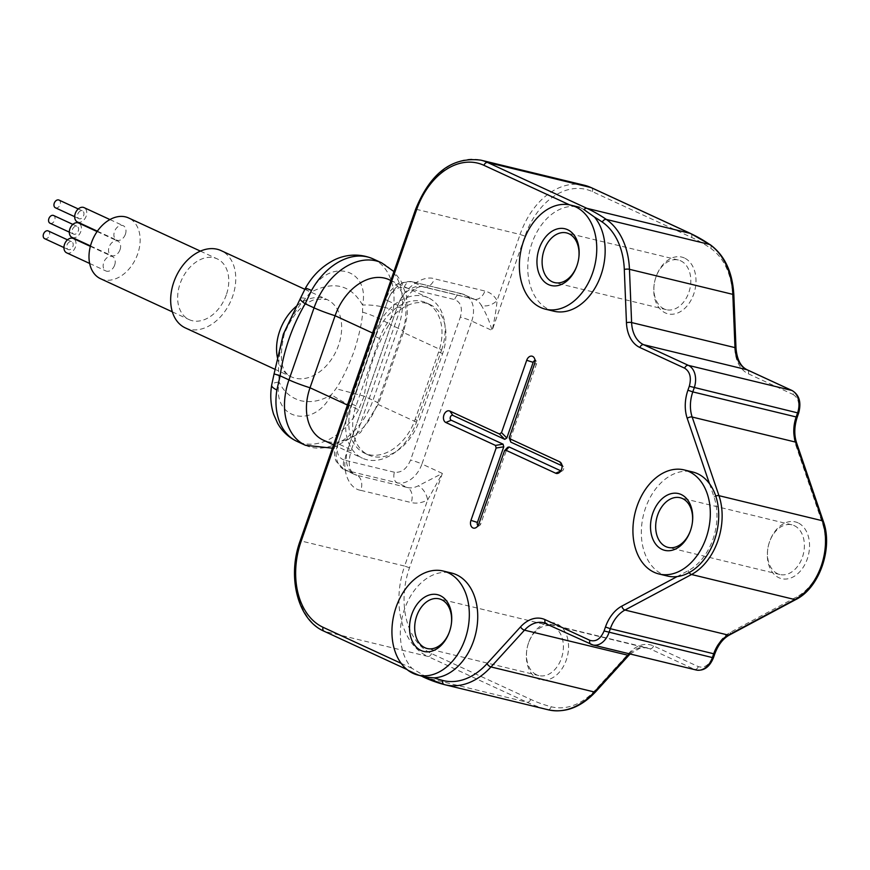 <?xml version="1.0" encoding="UTF-8"?>
<svg xmlns="http://www.w3.org/2000/svg" width="870" height="870" viewBox="0 0 870 870"><rect width="100%" height="100%" fill="white"/><g stroke="black" fill="none" stroke-linecap="round" stroke-linejoin="round"><path stroke-width="0.65" stroke-dasharray="4.35 3.26" d="M528.623 642.691A29.199 20.543 -76.4 0 0 526.709 650.673A29.199 20.543 -76.4 0 0 537.899 678.817A29.199 20.543 -76.4 0 0 566.283 660.069A29.199 20.543 -76.4 0 0 557.072 623.964A29.199 20.543 -76.4 0 0 528.688 642.506A29.199 20.543 -76.4 0 0 528.623 642.691M536.572 674.783A25.545 17.976 103.6 0 1 526.785 650.151A25.545 17.976 103.6 0 1 528.46 643.158A25.545 17.976 103.6 0 1 528.514 643.006A25.545 17.976 103.6 0 1 550.949 625.932A25.545 17.976 103.6 0 1 553.298 626.759A25.545 17.976 103.6 0 1 561.4 658.372A25.545 17.976 103.6 0 1 538.911 675.598A25.545 17.976 103.6 0 1 536.572 674.783M362.616 312.199A21.902 3.806 -156.3 0 1 389.249 324.14C376.547 345.499 368.184 369.511 364.16 396.176L358.473 409.748A21.902 1.62 29 0 1 331.383 394.73C313.755 429.747 271.56 419.525 279.161 382.071C283.674 391.772 290.95 398.003 300.966 400.776C311.188 402.919 321.334 400.907 331.383 394.73L335.972 388.705C341.866 379.994 347.913 367.51 354.112 351.241C359.321 334.689 362.148 321.683 362.616 312.199L362.583 305.12C350.849 284.631 333.438 280.412 310.362 292.472L305.49 298.356C298.008 306.338 290.787 318.279 283.827 334.2C279.401 351.11 277.748 364.66 278.857 374.861L279.161 382.071A21.902 5.775 9.1 0 0 271.657 385.138M226.32 294.865A33.462 23.555 -65.2 0 1 189.181 319.638A33.462 23.555 -65.2 0 1 180.101 283.663A33.462 23.555 -65.2 0 1 217.239 258.89A33.462 23.555 -65.2 0 1 226.32 294.865M100.55 278.715A33.462 23.555 114.8 0 0 137.688 253.942A33.462 23.555 114.8 0 0 128.597 217.957M114.655 265.1A7.906 5.568 114.8 0 0 112.513 256.596A7.906 5.568 114.8 0 0 103.737 262.446A7.906 5.568 114.8 0 0 105.879 270.951A7.906 5.568 114.8 0 0 114.655 265.1M125.41 234.226A7.906 5.568 114.8 0 0 123.257 225.721A7.906 5.568 114.8 0 0 114.481 231.572A7.906 5.568 114.8 0 0 116.634 240.076A7.906 5.568 114.8 0 0 125.41 234.226M120.038 249.657A7.906 5.568 114.8 0 0 117.885 241.153A7.906 5.568 114.8 0 0 109.109 247.015A7.906 5.568 114.8 0 0 111.251 255.519A7.906 5.568 114.8 0 0 120.038 249.657M66.664 252.844A7.906 5.568 114.8 0 0 75.44 246.993A7.906 5.568 114.8 0 0 73.287 238.489M77.408 221.97A7.906 5.568 114.8 0 0 86.184 216.119A7.906 5.568 114.8 0 0 84.042 207.615M72.036 237.401A7.906 5.568 114.8 0 0 80.812 231.55A7.906 5.568 114.8 0 0 78.67 223.046M67.033 244.948A4.263 3.001 -65.2 0 1 71.764 241.795A4.263 3.001 -65.2 0 1 72.917 246.373A4.263 3.001 114.8 0 1 68.186 249.527A4.263 3.001 114.8 0 1 67.033 244.948M77.789 214.074A4.263 3.001 -65.2 0 1 82.509 210.921A4.263 3.001 -65.2 0 1 83.672 215.499A4.263 3.001 114.8 0 1 78.942 218.653A4.263 3.001 114.8 0 1 77.789 214.074M72.406 229.517A4.263 3.001 -65.2 0 1 77.136 226.363A4.263 3.001 -65.2 0 1 78.289 230.941A4.263 3.001 114.8 0 1 73.569 234.095A4.263 3.001 114.8 0 1 72.406 229.517M44.653 238.663A4.263 3.001 114.8 0 0 49.383 235.509A4.263 3.001 114.8 0 0 48.231 230.931M55.408 207.789A4.263 3.001 114.8 0 0 60.139 204.635A4.263 3.001 114.8 0 0 58.975 200.056M50.036 223.231A4.263 3.001 114.8 0 0 54.756 220.077A4.263 3.001 114.8 0 0 53.603 215.499M185.364 327.925A42.586 29.982 114.8 0 0 232.627 296.398A42.586 29.982 114.8 0 0 221.067 250.603M389.118 279.694A48.666 34.267 -65.2 0 1 402.331 332.025L377.243 404.061A21.902 2.142 19.2 0 0 378.559 403.8A21.902 2.142 19.2 0 0 373.002 400.265L364.16 396.176L335.972 388.705M278.857 374.861L274.072 373.882M300.28 298.638A21.902 3.806 -156.3 0 1 305.49 298.356M305.326 288.372A21.902 1.62 -151 0 0 310.362 292.472C327.99 257.455 370.196 267.666 362.583 305.12A21.902 5.775 -170.9 0 1 393.109 310.264L389.249 324.14L398.09 328.218A21.902 2.142 -160.8 0 1 403.647 331.753A21.902 2.142 -160.8 0 1 402.331 332.025L441.558 350.131L416.469 422.178A48.666 34.267 -65.2 0 1 362.453 458.207A48.666 34.267 -65.2 0 1 349.229 405.877L374.317 333.841L372.534 333.014M416.469 422.178L377.243 404.061A48.666 34.267 -65.2 0 1 323.227 440.1M442.58 353.72L438.654 351.915A45.621 32.125 114.8 0 0 426.267 302.847A45.621 32.125 114.8 0 0 375.622 336.636L352.132 404.104A45.621 32.125 114.8 0 0 364.519 453.161A45.621 32.125 114.8 0 0 415.164 419.383L419.09 421.189L442.58 353.72A45.621 32.125 114.8 0 0 430.193 304.663A45.621 32.125 114.8 0 0 379.548 338.441L356.047 405.909A45.621 32.125 114.8 0 0 368.445 454.977A45.621 32.125 114.8 0 0 419.09 421.189M438.654 351.915L415.164 419.383M441.558 350.131A48.666 34.267 114.8 0 0 428.334 297.801A48.666 34.267 114.8 0 0 374.317 333.841M798.007 522.837A29.199 20.543 -76.4 0 0 769.678 541.401A29.199 20.543 -76.4 0 0 767.699 549.579A29.199 20.543 -76.4 0 0 778.889 577.723A29.199 20.543 -76.4 0 0 807.273 558.975A29.199 20.543 -76.4 0 0 798.007 522.837M684.44 258.02A29.199 20.543 -76.4 0 0 656.121 276.584A29.199 20.543 -76.4 0 0 654.131 284.762A29.199 20.543 -76.4 0 0 665.322 312.906A29.199 20.543 -76.4 0 0 693.705 294.158A29.199 20.543 -76.4 0 0 684.44 258.02M793.081 394.469C798.464 397.949 800.008 403.974 797.714 412.532L796.344 416.48C793.038 426.441 792.809 435.826 795.648 444.635L822.433 523.272A51.102 35.942 103.6 0 1 796.811 596.853L730.267 632.381C722.883 636.546 717.424 643.517 713.879 653.294L712.497 657.241C709.028 665.256 704.298 668.377 698.305 666.616L653.544 645.942A34.071 23.958 -76.4 0 0 628.945 653.174L595.439 689.953A69.35 48.785 103.6 0 1 551.134 706.734A245.764 172.869 103.6 0 1 530.733 699.404L431.498 653.587A69.35 48.785 103.6 0 1 409.487 567.762L442.341 473.421L418.296 485.797A24.338 17.128 -65.2 0 1 407.367 487.515A12.169 8.559 103.6 0 1 411.227 502.566C416.458 503.784 421.917 502.925 427.616 499.989L442.341 473.421L421.939 464.004L471.714 321.073L492.115 330.491C494.715 318.833 496.368 308.85 497.085 300.52A12.169 7.721 150.2 0 1 481.197 305.174C485.873 312.787 489.516 321.226 492.115 330.491L524.969 236.151A69.35 48.785 103.6 0 1 592.372 191.617L691.606 237.434A245.764 172.869 103.6 0 1 710.746 248.374A69.35 48.785 103.6 0 1 732.714 295.756L734.867 349A34.071 23.958 -76.4 0 0 748.32 373.796L793.081 394.469A3.654 2.566 114.8 0 0 792.526 390.826M794.288 525.654A25.545 17.976 103.6 0 1 802.934 555.604A25.545 17.976 103.6 0 1 779.901 574.494A25.545 17.976 103.6 0 1 777.562 573.678A25.545 17.976 103.6 0 1 767.775 549.057A25.545 17.976 103.6 0 1 769.504 541.901A25.545 17.976 103.6 0 1 791.939 524.838A25.545 17.976 103.6 0 1 794.288 525.654M680.721 260.837A25.545 17.976 103.6 0 1 689.366 290.787A25.545 17.976 103.6 0 1 666.344 309.687A25.545 17.976 103.6 0 1 663.995 308.861A25.545 17.976 103.6 0 1 654.207 284.24A25.545 17.976 103.6 0 1 655.936 277.084A25.545 17.976 103.6 0 1 678.372 260.021A25.545 17.976 103.6 0 1 680.721 260.837M692.324 522.935A25.545 17.976 103.6 0 1 692.292 523.185A25.545 17.976 103.6 0 1 690.562 530.341A25.545 17.976 103.6 0 1 690.475 530.58M451.334 624.029A25.545 17.976 103.6 0 1 451.302 624.29A25.545 17.976 103.6 0 1 449.572 631.435A25.545 17.976 103.6 0 1 449.485 631.674M578.757 258.118A25.545 17.976 103.6 0 1 578.724 258.368A25.545 17.976 103.6 0 1 576.995 265.524A25.545 17.976 103.6 0 1 576.908 265.763M409.487 567.762L404.615 566.065L427.616 499.989A12.169 6.373 -117.6 0 0 418.296 485.797M524.969 236.151L520.086 234.454L497.085 300.52C494.149 295.495 490.093 292.331 484.894 291.026L434.467 278.802C422.233 274.42 402.364 289.482 397.307 306.99L347.532 449.931C340.562 466.962 347.641 488.57 360.8 490.343A12.169 8.559 103.6 0 0 356.939 475.292L407.367 487.515L397.166 482.806A8.515 5.992 -76.4 0 1 394.469 472.258C401.462 472.921 406.834 468.843 410.564 460.045L460.339 317.104A8.515 0.837 -160.8 0 1 471.714 321.073A24.338 17.128 114.8 0 0 465.113 294.908A24.338 17.128 114.8 0 0 462.873 294.125A8.515 5.992 -76.4 0 0 462.09 293.853A8.515 5.992 -76.4 0 0 454.597 299.595C460.861 302.14 462.786 307.969 460.339 317.104M426.844 677.219L412.021 668.377A53.538 37.66 103.6 0 1 406.083 605.074A53.538 37.66 103.6 0 1 451.65 573.069M709.496 483.709L714.02 496.987A51.102 35.942 103.6 0 1 688.387 570.568L677.154 576.571M553.853 311.21A53.538 37.66 103.6 0 1 548.937 309.492A53.538 37.66 103.6 0 1 529.699 251.017A53.538 37.66 103.6 0 1 572.895 206.407L579.453 207.245L583.835 209.485M667.41 576.027A53.538 37.66 103.6 0 1 662.505 574.309A53.538 37.66 103.6 0 1 644.387 511.571A53.538 37.66 103.6 0 1 692.64 471.975M478.076 525.534A2.566 1.805 -76.4 0 0 479.577 525.502A2.566 1.805 -76.4 0 0 480.729 523.968L507.079 448.322L503.991 451.65M507.634 447.332L507.079 448.322M560.856 470.855L561.019 470.931A2.566 1.805 -76.4 0 0 562.368 470.811A2.566 1.805 -76.4 0 0 563.358 466.712A2.566 1.805 -76.4 0 0 562.705 466.092L562.02 465.787M509.352 436.251L510.016 441.101M510.135 439.524L536.486 363.877A2.566 1.805 -76.4 0 0 536.322 361.311A2.566 1.805 -76.4 0 0 535.67 360.702A2.566 1.805 -76.4 0 0 534.996 360.582M296.8 305.903A42.586 29.982 -65.2 0 1 326.957 299.508A42.586 29.982 -65.2 0 1 338.528 345.292A42.586 29.982 -65.2 0 1 295.169 378.189A42.586 29.982 -65.2 0 1 291.254 376.83A42.586 29.982 -65.2 0 1 277.465 357.777M305.479 445.309A60.835 42.826 -65.2 0 0 373.002 400.265L398.09 328.218A60.835 42.826 -65.2 0 0 381.571 262.805M373.034 258.868A60.835 42.826 -65.2 0 1 393.109 310.264M358.473 409.748A60.835 42.826 -65.2 0 1 296.953 441.362M347.445 405.05L349.229 405.877M394.469 472.258L344.041 460.034A8.515 5.992 -76.4 0 0 346.738 470.583L397.166 482.806A24.338 17.128 114.8 0 0 421.939 464.004A8.515 0.837 19.2 0 0 410.564 460.045M431.498 653.587A3.654 2.566 -65.2 0 1 427.779 656.404A73.004 51.352 103.6 0 1 404.615 566.065L301.237 541.01L416.708 209.398L520.086 234.454A73.004 51.352 103.6 0 1 584.357 185.245M530.733 699.404A3.654 2.566 -65.2 0 1 527.013 702.221L427.779 656.404L324.401 631.348A73.004 51.352 103.6 0 1 301.237 541.01L300.139 540.89M551.134 706.734A3.654 2.599 -75.3 0 1 547.719 709.659A249.418 175.435 103.6 0 1 527.013 702.221L423.636 677.164L324.401 631.348M595.439 689.953A3.654 1.599 -137.7 0 1 595.624 691.802M548.35 709.822A73.004 51.352 103.6 0 1 547.719 709.659L444.342 684.603A249.418 175.435 103.6 0 1 444.276 684.581M628.945 653.174A3.654 1.599 -137.7 0 1 629.13 655.012M653.544 645.942A3.654 2.566 -65.2 0 1 649.825 648.759A30.417 21.391 -76.4 0 0 647.041 647.791A30.417 21.391 -76.4 0 0 629.271 653.772M698.305 666.616A3.654 2.566 -65.2 0 1 694.597 669.432L649.825 648.759L546.447 623.703A30.417 21.391 103.6 0 0 545.871 623.453M712.497 657.241L713.422 657.829M696.261 670.02A18.248 12.832 103.6 0 1 694.597 669.432L591.219 644.376L546.447 623.703M713.879 653.294L714.803 653.881M730.267 632.381A3.654 2.197 -118.1 0 1 729.462 634.991M796.811 596.853A3.654 2.197 -118.1 0 1 796.006 599.452M822.433 523.272A3.654 1.74 161.2 0 0 823.368 521.478M795.648 444.635A3.654 1.74 161.2 0 0 796.583 442.841M796.344 416.48L797.268 417.067M797.714 412.532L798.638 413.119M748.32 373.796A3.654 2.566 114.8 0 0 747.635 370.044M734.867 349A3.654 0.979 177.7 0 0 735.998 348.239M732.714 295.756A3.654 0.979 177.7 0 0 733.845 294.995M710.746 248.374A3.654 2.501 124.6 0 0 710.301 244.753M691.606 237.434A3.654 2.566 114.8 0 0 690.932 233.693M592.372 191.617A3.654 2.566 114.8 0 0 591.687 187.876M397.307 306.99A12.169 1.185 19.2 0 0 400.95 307.371A12.169 1.185 19.2 0 0 397.873 305.403A24.338 17.128 -65.2 0 1 422.646 286.611L473.073 298.834L462.873 294.125L412.445 281.902A8.515 5.992 103.6 0 0 411.662 281.63L462.09 293.853L475.303 299.617A24.338 17.128 -65.2 0 1 481.197 305.174M344.041 460.034C337.756 457.511 335.842 451.671 338.289 442.525L388.063 299.584A8.515 0.837 19.2 0 0 385.508 299.323A8.515 0.837 19.2 0 0 387.672 300.694A24.338 17.128 -65.2 0 1 412.445 281.902L422.646 286.611A12.169 8.559 -76.4 0 0 423.755 287.002L474.183 299.226A12.169 8.559 -76.4 0 1 473.073 298.834A24.338 17.128 -65.2 0 1 475.303 299.617L474.183 299.226A12.169 8.559 -76.4 0 0 484.894 291.026M360.8 490.343L411.227 502.566M415.621 209.278L416.708 209.398A73.004 51.352 103.6 0 1 480.979 160.178M388.063 299.584C391.87 290.776 397.242 286.698 404.169 287.372L454.597 299.595M347.532 449.931A12.169 1.185 -160.8 0 0 351.175 450.312C347.717 462.916 348.892 470.985 354.699 474.509L344.509 469.8A24.338 17.128 -65.2 0 0 346.738 470.583L356.939 475.292A24.338 17.128 -65.2 0 1 354.699 474.509A24.338 17.128 -65.2 0 1 348.098 448.344A12.169 1.185 -160.8 0 1 351.175 450.312L400.95 307.371C409.096 291.907 416.697 285.11 423.755 287.002A12.169 8.559 -76.4 0 0 434.467 278.802M404.169 287.372A8.515 5.992 103.6 0 1 411.662 281.63L399.765 282.913L396.633 284.631L389.205 292.026L385.508 299.323L335.733 442.264C334.156 444.374 333.906 449.703 334.993 458.251L336.222 461.47L344.509 469.8A24.338 17.128 -65.2 0 1 337.897 443.635L348.098 448.344L397.873 305.403L387.672 300.694L337.897 443.635A8.515 0.837 -160.8 0 1 335.733 442.264A8.515 0.837 -160.8 0 1 338.289 442.525M412.021 668.377L401.179 663.364M422.211 675.751A3.654 2.566 -65.2 0 1 422.037 674.739M689.181 572.569A3.654 2.197 -118.1 0 1 688.387 570.568M715.749 496.03A3.654 1.74 161.2 0 0 714.02 496.987M569.6 204.885L572.895 206.407M356.047 405.909L352.132 404.104M379.548 338.441L375.622 336.636M480.729 523.968L478.794 524.001M562.705 466.092L561.889 464.95M536.486 363.877L534.539 363.91M304.826 289.286L326.957 299.508L315.636 299.215C302.662 303.325 292.222 314.918 284.316 333.982C278.802 358.038 281.119 372.316 291.254 376.83L275.159 369.391M172.347 311.862L189.181 319.638M200.404 251.115L217.239 258.89M89.653 263.458L105.879 270.951M90.36 246.362L112.513 256.596M97.364 231.181L116.634 240.076M109.924 219.555L123.257 225.721M90.48 245.916L111.251 255.519M97.103 231.561L117.885 241.153M63.934 247.558L68.186 249.527M74.679 216.684L78.942 218.653M69.306 232.127L73.569 234.095M67.501 239.826L71.764 241.795M78.256 208.952L82.509 210.921M72.873 224.395L77.136 226.363M332.427 448.18L360.452 432.629L378.559 403.8L403.647 331.753L407.367 315.19L406.486 295.876L400.983 280.988L393.936 271.56M333.58 444.874L362.453 458.207M390.826 280.477L428.334 297.801M630.108 653.979L640.625 647.78L647.041 647.791L543.663 622.735M779.901 574.494L668.127 547.404M791.939 524.838L680.166 497.738M550.949 625.932L439.165 598.843M538.911 675.598L427.126 648.509M666.344 309.687L554.56 282.587M678.372 260.021L566.598 232.921M406.964 669.508L420.188 675.62M368.445 454.977L364.519 453.161M430.193 304.663L426.267 302.847M479.577 525.502L476.075 527.611M563.358 466.712L561.204 463.221M562.368 470.811L558.855 472.921M536.322 361.311L534.169 357.82"/><path stroke-width="1.3" d="M200.404 251.115L128.597 217.957A33.462 23.555 114.8 0 0 91.459 242.73A33.462 23.555 114.8 0 0 100.55 278.715L172.347 311.862M90.36 246.362L73.287 238.489A7.906 5.568 114.8 0 0 64.51 244.339A7.906 5.568 114.8 0 0 66.664 252.844L89.653 263.458M109.924 219.555L84.042 207.615A7.906 5.568 114.8 0 0 75.266 213.465A7.906 5.568 114.8 0 0 77.408 221.97L97.364 231.181M97.103 231.561L78.67 223.046A7.906 5.568 114.8 0 0 69.883 228.908A7.906 5.568 114.8 0 0 72.036 237.401L90.48 245.916M67.501 239.826L48.231 230.931A4.263 3.001 114.8 0 0 43.5 234.084A4.263 3.001 114.8 0 0 44.653 238.663L63.934 247.558M78.256 208.952L58.975 200.056A4.263 3.001 114.8 0 0 54.255 203.21A4.263 3.001 114.8 0 0 55.408 207.789L74.679 216.684M72.873 224.395L53.603 215.499A4.263 3.001 114.8 0 0 48.872 218.653A4.263 3.001 114.8 0 0 50.036 223.231L69.306 232.127M304.826 289.286L221.067 250.603A42.586 29.982 114.8 0 0 173.793 282.141A42.586 29.982 114.8 0 0 185.364 327.925L275.159 369.391M300.28 298.638L305.326 288.372A21.902 1.62 -151 0 1 311.514 290.493L305.207 303.771A21.902 3.806 -156.3 0 1 300.28 298.638L283.305 334.254L274.072 373.882L280.118 375.807L276.877 389.967A21.902 5.775 9.1 0 1 271.657 385.138L271.657 385.138C270.026 395.317 270.679 405.028 273.626 414.272L277.584 423.255C282.185 431.379 288.644 437.414 296.953 441.362A60.835 42.826 -65.2 0 1 276.877 389.967M333.58 444.874L323.227 440.1A48.666 34.267 -65.2 0 1 310.014 387.77L335.102 315.723A48.666 34.267 -65.2 0 1 389.118 279.694L390.826 280.477M690.475 530.58A25.545 17.976 103.6 0 1 668.127 547.404A25.545 17.976 103.6 0 1 665.778 546.588A25.545 17.976 103.6 0 1 657.133 516.639A25.545 17.976 103.6 0 1 680.166 497.738A25.545 17.976 103.6 0 1 682.504 498.564A25.545 17.976 103.6 0 1 692.324 522.935M449.485 631.674A25.545 17.976 103.6 0 1 427.126 648.509A25.545 17.976 103.6 0 1 424.788 647.682A25.545 17.976 103.6 0 1 416.143 617.743A25.545 17.976 103.6 0 1 439.165 598.843A25.545 17.976 103.6 0 1 441.514 599.658A25.545 17.976 103.6 0 1 451.334 624.029M576.908 265.763A25.545 17.976 103.6 0 1 554.56 282.587A25.545 17.976 103.6 0 1 552.211 281.771A25.545 17.976 103.6 0 1 543.565 251.821A25.545 17.976 103.6 0 1 566.598 232.921A25.545 17.976 103.6 0 1 568.936 233.747A25.545 17.976 103.6 0 1 578.757 258.118M681.177 494.519A29.199 20.543 103.6 0 1 692.368 522.663A29.199 20.543 103.6 0 1 690.389 530.83A29.199 20.543 103.6 0 1 662.059 549.405A29.199 20.543 103.6 0 1 652.794 513.267A29.199 20.543 103.6 0 1 681.177 494.519M421.069 650.51A29.199 20.543 103.6 0 1 411.804 614.372A29.199 20.543 103.6 0 1 440.187 595.613A29.199 20.543 103.6 0 1 451.378 623.768A29.199 20.543 103.6 0 1 449.388 631.935A29.199 20.543 103.6 0 1 421.069 650.51M567.61 229.702A29.199 20.543 103.6 0 1 578.8 257.846A29.199 20.543 103.6 0 1 576.821 266.013A29.199 20.543 103.6 0 1 548.502 284.588A29.199 20.543 103.6 0 1 539.226 248.45A29.199 20.543 103.6 0 1 567.61 229.702M443.243 571.035L451.65 573.069A53.538 37.66 103.6 0 1 456.554 574.787A53.538 37.66 103.6 0 1 476.02 632.262A53.538 37.66 103.6 0 1 434.076 677.85L426.844 677.219L418.013 675.087A53.538 37.66 -76.4 0 0 466.266 635.491A53.538 37.66 -76.4 0 0 448.148 572.743A53.538 37.66 -76.4 0 0 443.243 571.035A53.538 37.66 -76.4 0 0 394.991 610.631A53.538 37.66 -76.4 0 0 413.109 673.38A53.538 37.66 -76.4 0 0 418.013 675.087M713.422 657.829L714.803 653.881L713.704 653.761L712.334 657.709A18.248 12.832 103.6 0 1 696.261 670.02C703.808 671.161 709.529 667.094 713.422 657.829L604.084 630.957C600.604 638.961 595.874 642.093 589.893 640.331L545.12 619.668A34.071 23.958 -76.4 0 0 520.532 626.889L487.026 663.669A69.35 48.785 103.6 0 1 442.71 680.449A245.764 172.869 103.6 0 1 434.076 677.85M792.526 390.826A3.654 2.566 114.8 0 0 792.091 390.543A3.654 2.566 114.8 0 0 791.754 390.423L688.377 365.367A3.654 2.566 114.8 0 0 684.657 368.184C690.04 371.675 691.585 377.7 689.301 386.247L798.638 413.119L797.268 417.067L796.17 416.958A30.417 21.391 -76.4 0 0 795.55 442.09L822.346 520.728A54.745 38.508 103.6 0 1 794.886 599.561L728.342 635.1A30.417 21.391 -76.4 0 0 713.704 653.761L610.327 628.705A30.417 21.391 103.6 0 1 624.964 610.044L728.342 635.1A3.654 2.197 -118.1 0 0 729.462 634.991C723.1 638.482 718.207 644.779 714.803 653.881M583.835 209.485L594.525 217.108A53.538 37.66 103.6 0 1 599.017 280.14A53.538 37.66 103.6 0 1 553.853 311.21L545.447 309.176A53.538 37.66 -76.4 0 0 593.699 269.58A53.538 37.66 -76.4 0 0 575.581 206.832A53.538 37.66 -76.4 0 0 570.666 205.113A53.538 37.66 -76.4 0 0 522.413 244.709A53.538 37.66 -76.4 0 0 540.531 307.458A53.538 37.66 -76.4 0 0 545.447 309.176M689.138 471.649A53.538 37.66 -76.4 0 0 684.233 469.93A53.538 37.66 -76.4 0 0 635.981 509.526A53.538 37.66 -76.4 0 0 654.099 572.275A53.538 37.66 -76.4 0 0 659.014 573.993A53.538 37.66 -76.4 0 0 707.256 534.397A53.538 37.66 -76.4 0 0 689.138 471.649M470.953 520.369L496.139 448.028L495.476 445.418L445.842 422.505A6.079 4.274 103.6 0 1 443.917 414.979A6.079 4.274 103.6 0 1 449.833 411.064L499.456 433.989L501.501 432.629L526.698 360.289A6.079 4.274 103.6 0 1 532.614 356.374A6.079 4.274 103.6 0 1 534.169 357.82A6.079 4.274 103.6 0 1 534.539 363.91L509.222 437.827L510.016 438.861L559.649 461.774A6.079 4.274 103.6 0 1 561.204 463.221A6.079 4.274 103.6 0 1 558.855 472.921A6.079 4.274 103.6 0 1 555.669 473.215L506.035 450.301L504.556 450.671L478.794 524.001A6.079 4.274 103.6 0 1 476.075 527.611A6.079 4.274 103.6 0 1 471.475 526.698A6.079 4.274 103.6 0 1 470.953 520.369L477.412 522.435A2.566 1.805 -76.4 0 0 478.076 525.534M684.233 469.93L692.64 471.975A53.538 37.66 103.6 0 1 697.544 473.682A53.538 37.66 103.6 0 1 709.496 483.709A53.538 37.66 -76.4 0 1 714.542 539.933A53.538 37.66 -76.4 0 1 677.154 576.571A53.538 37.66 103.6 0 1 667.41 576.027L659.014 573.993M499.456 433.989L504.774 439.35L452.878 415.392A2.566 1.805 -76.4 0 0 450.377 417.034A2.566 1.805 -76.4 0 0 451.193 420.221L503.088 444.178L503.763 446.788L477.412 522.435M506.035 450.301L509.124 446.973L507.634 447.332L504.556 450.671M509.124 446.973L560.856 470.855M562.02 465.787L510.81 442.134L510.016 438.861M509.222 437.827L510.81 442.134M534.996 360.582A2.566 1.805 -76.4 0 0 533.169 362.344L506.818 438.001L501.501 432.629M504.774 439.35L506.818 438.001M277.465 357.777A42.586 29.982 -65.2 0 1 279.694 331.035A42.586 29.982 -65.2 0 1 296.8 305.903M280.118 375.807C283.75 350.262 292.113 326.25 305.207 303.771L314.048 307.849L288.96 379.885L280.118 375.807M311.514 290.493A60.835 42.826 -65.2 0 1 373.034 258.868L381.571 262.805A60.835 42.826 -65.2 0 0 314.048 307.849A21.902 2.142 -160.8 0 0 335.102 315.723L372.534 333.014M296.953 441.362L305.479 445.309A60.835 42.826 -65.2 0 1 288.96 379.885A21.902 2.142 19.2 0 0 310.014 387.77L347.445 405.05M548.35 709.822C565.239 713.291 580.997 707.288 595.624 691.802A3.654 1.599 -137.7 0 1 594.362 691.998A73.004 51.352 103.6 0 1 548.35 709.822L444.972 684.755A73.004 51.352 103.6 0 1 444.342 684.603A3.654 2.599 -75.3 0 1 444.309 684.592A249.418 175.435 103.6 0 1 423.636 677.164A3.654 2.566 -65.2 0 1 423.298 677.045A3.654 2.566 -65.2 0 1 422.211 675.751M595.624 691.802L629.13 655.012A3.654 1.599 -137.7 0 1 627.868 655.219L594.362 691.998L490.984 666.942A73.004 51.352 103.6 0 1 444.972 684.755L444.309 684.592A3.654 2.599 -75.3 0 1 442.71 680.449M629.271 653.772A30.417 21.391 -76.4 0 0 627.868 655.219L524.49 630.163L490.984 666.942A3.654 1.599 -137.7 0 1 487.026 663.669M729.462 634.991L796.006 599.452A3.654 2.197 -118.1 0 1 794.886 599.561L691.509 574.504L624.964 610.044A3.654 2.197 -118.1 0 1 621.843 606.107A34.071 23.958 -76.4 0 0 605.455 627.009L610.327 628.705L608.957 632.653A18.248 12.832 103.6 0 1 592.894 644.964A18.248 12.832 103.6 0 1 591.219 644.376A3.654 2.566 -65.2 0 1 590.882 644.257A3.654 2.566 -65.2 0 1 589.893 640.331M796.006 599.452C819.388 587.957 833.264 548.122 823.368 521.478A3.654 1.74 161.2 0 0 822.346 520.728L718.968 495.672A54.745 38.508 103.6 0 1 691.509 574.504A3.654 2.197 -118.1 0 1 689.181 572.569M823.368 521.478L796.583 442.841A3.654 1.74 161.2 0 0 795.55 442.09L692.172 417.034L718.968 495.672A3.654 1.74 161.2 0 0 715.749 496.03M796.17 416.958L797.551 413.011A18.248 12.832 103.6 0 0 791.754 390.423L746.993 369.75L643.615 344.694L688.377 365.367A18.248 12.832 103.6 0 1 694.173 387.955L692.792 391.902L796.17 416.958M747.635 370.044A3.654 2.566 114.8 0 0 747.33 369.87A3.654 2.566 114.8 0 0 746.993 369.75A30.417 21.391 -76.4 0 1 734.987 347.619A3.654 0.979 177.7 0 1 735.998 348.239C736.999 359.604 740.783 366.814 747.33 369.87L792.091 390.543C799.323 394.893 801.509 402.418 798.638 413.119M735.998 348.239L733.845 294.995A3.654 0.979 177.7 0 0 732.834 294.364L734.987 347.619L631.609 322.563A3.654 0.979 177.7 0 0 626.454 322.726A34.071 23.958 -76.4 0 0 639.896 347.511L684.657 368.184M733.845 294.995C732.562 272.136 724.71 255.388 710.301 244.753A3.654 2.501 124.6 0 0 709.702 244.492A73.004 51.352 103.6 0 1 732.834 294.364L629.456 269.308L631.609 322.563A30.417 21.391 103.6 0 0 643.615 344.694A3.654 2.566 114.8 0 0 639.896 347.511M690.932 233.693A3.654 2.566 114.8 0 0 690.617 233.508A3.654 2.566 114.8 0 0 690.28 233.399A249.418 175.435 103.6 0 1 709.702 244.492L606.325 219.436A73.004 51.352 103.6 0 1 629.456 269.308A3.654 0.979 177.7 0 0 624.301 269.472L626.454 322.726M591.687 187.876A3.654 2.566 114.8 0 0 591.382 187.692A3.654 2.566 114.8 0 0 591.045 187.572L690.28 233.399L586.902 208.332A249.418 175.435 103.6 0 1 606.325 219.436A3.654 2.501 124.6 0 0 602.323 222.089A69.35 48.785 103.6 0 1 624.301 269.472M710.301 244.753L690.617 233.508L591.382 187.692L584.357 185.245A73.004 51.352 103.6 0 1 591.045 187.572L487.668 162.516L586.902 208.332A3.654 2.566 114.8 0 0 584.248 209.376M520.532 626.889A3.654 1.599 -137.7 0 0 524.49 630.163A30.417 21.391 103.6 0 1 543.663 622.735A30.417 21.391 103.6 0 1 545.871 623.453M687.224 418.35A3.654 1.74 161.2 0 1 692.172 417.034A30.417 21.391 103.6 0 1 692.792 391.902L687.92 390.206A34.071 23.958 -76.4 0 0 687.224 418.35L709.496 483.709M584.357 185.245L480.979 160.178A73.004 51.352 103.6 0 1 487.668 162.516A3.654 2.566 114.8 0 0 483.959 165.333L569.6 204.885M416.545 209.866L415.621 209.278L300.139 540.89L301.063 541.477L416.545 209.866A69.35 48.785 103.6 0 1 483.959 165.333M324.401 631.348A3.654 2.566 -65.2 0 1 324.075 631.229A3.654 2.566 -65.2 0 1 323.074 627.303A69.35 48.785 103.6 0 1 301.063 541.477M401.179 663.364L323.074 627.303M546.447 623.703A3.654 2.566 -65.2 0 1 546.121 623.594A3.654 2.566 -65.2 0 1 545.12 619.668M677.154 576.571L621.843 606.107M594.525 217.108A245.764 172.869 103.6 0 1 602.323 222.089M604.084 630.957L605.455 627.009M687.92 390.206L689.301 386.247M496.139 448.028L503.763 446.788M503.088 444.178L495.476 445.418M560.726 471.051L555.669 473.215M561.889 464.95L559.649 461.774M533.169 362.344L526.698 360.289M452.878 415.392L449.833 411.064M451.193 420.221L445.842 422.505M274.072 373.882L271.657 385.138M305.326 288.372C311.873 276.627 320.617 267.645 331.568 261.424C339.322 256.704 355.46 251.332 373.034 258.868M332.427 448.18L305.479 445.309M393.936 271.56L381.571 262.805M629.13 655.012L630.108 653.979M797.268 417.067C794.234 426.322 794.005 434.913 796.583 442.841M696.261 670.02L592.894 644.964L543.663 622.735M300.139 540.89C286.85 577.028 297.888 620.125 324.075 631.229L406.964 669.508M420.188 675.62L444.309 684.592M480.979 160.178C452.248 156.513 430.465 172.88 415.621 209.278M570.666 205.113L579.453 207.245"/></g></svg>
